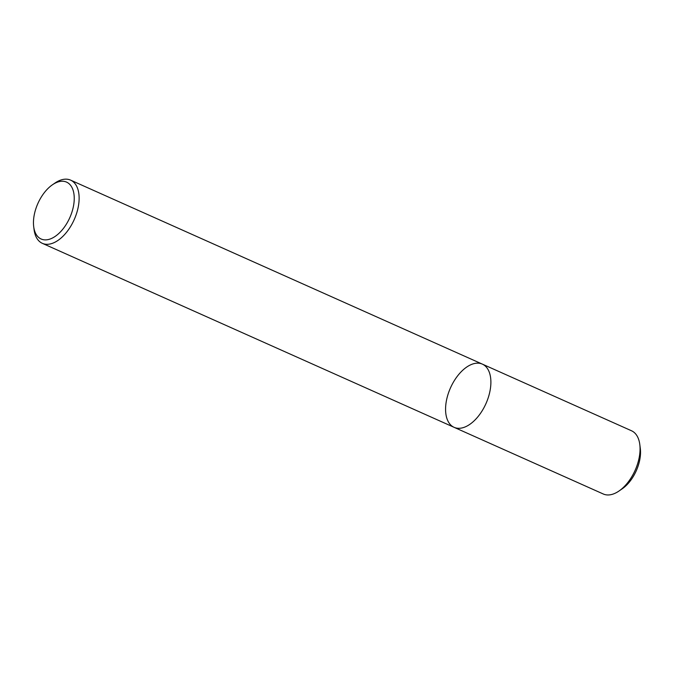 <?xml version="1.0" encoding="UTF-8"?>
<svg xmlns="http://www.w3.org/2000/svg" width="674" height="674" viewBox="0 0 674 674"><rect width="100%" height="100%" fill="white"/><g stroke="black" fill="none" stroke-linecap="round" stroke-linejoin="round"><path stroke-width="1.01" d="M42.664 239.548A31.156 17.465 114.1 0 1 33.7 226.675A31.156 17.465 114.1 0 1 52.404 184.811A31.156 17.465 114.1 0 1 73.584 205.528A31.156 17.465 114.1 0 1 42.664 239.548M52.412 184.811L54.864 183.117A34.618 19.411 114.1 0 1 70.618 180.143A34.618 19.411 114.1 0 1 74.814 218.208A34.618 19.411 114.1 0 1 44.046 243.937A34.618 19.411 114.1 0 1 42.344 243.339A34.618 19.411 114.1 0 1 34.079 229.632L33.7 226.675M482.382 364.137A34.618 19.411 114.1 0 1 486.569 402.201A34.618 19.411 114.1 0 1 455.801 427.931A34.618 19.411 114.1 0 1 454.108 427.333A34.618 19.411 114.1 0 1 450.527 387.786A34.618 19.411 114.1 0 1 482.382 364.137A34.618 19.411 114.1 0 1 486.569 402.201A34.618 19.411 114.1 0 1 455.801 427.931A34.618 19.411 114.1 0 1 454.108 427.333L42.344 243.339M631.555 430.796A34.618 19.411 114.1 0 1 639.794 444.486L640.3 448.437A30.001 16.816 114.1 0 1 622.287 488.751L619.01 491.009A34.618 19.411 114.1 0 1 604.982 494.59A34.618 19.411 114.1 0 1 603.281 493.991L454.108 427.333M639.794 444.486A34.618 19.411 114.1 0 1 619.01 491.009M631.53 430.779L70.593 180.127"/></g></svg>
